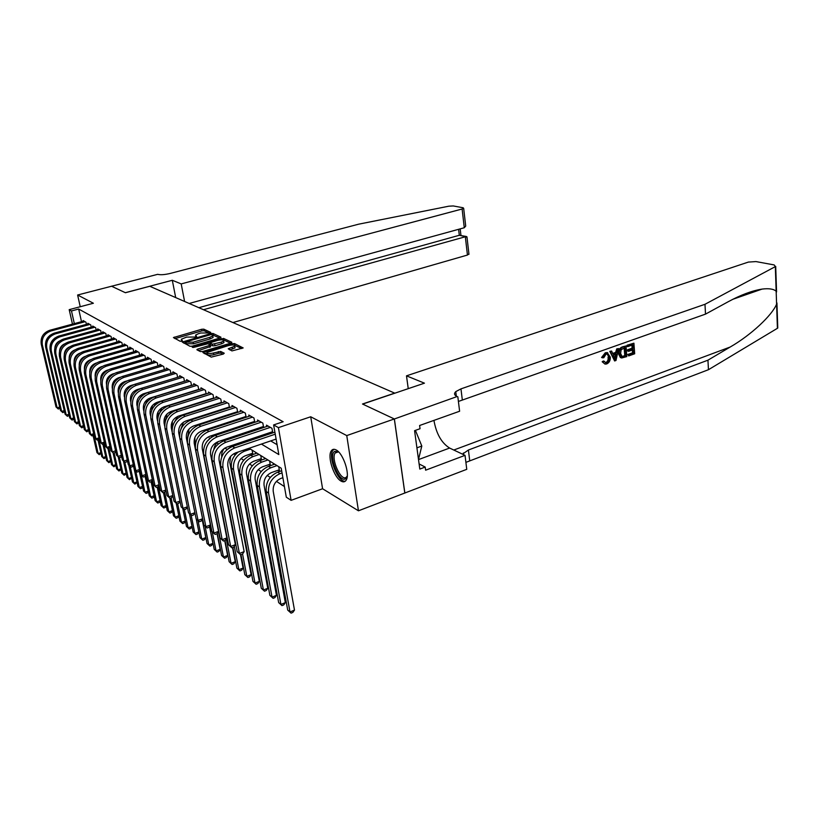 <?xml version="1.0" encoding="UTF-8"?>
<svg xmlns="http://www.w3.org/2000/svg" width="819" height="819" viewBox="0 0 819 819"><rect width="100%" height="100%" fill="white"/><g stroke="black" fill="none" stroke-linecap="round" stroke-linejoin="round"><path stroke-width="1.23" d="M210.166 332.944L210.759 332.422L203.798 329.156L201.648 329.279L173.423 337.571L180.17 341.267L181.705 341.185L182.34 340.643L181.265 339.25L186.64 337.09L196.017 337.039L196.632 336.507L195.516 335.125L198.526 333.661L200.798 333.005L210.166 332.944M336.107 449.928C333.968 448.802 332.33 449.17 331.183 451.003C327.18 456.767 333.968 477.446 341.073 481.101C343.335 482.381 345.055 482.012 346.253 480.006C350.184 474.109 343.12 453.173 336.107 449.928M231.961 350.911L243.171 347.942L234.51 343.56L232.238 343.683L202.928 352.559L211.251 357.104L223.362 354.054L224.242 353.214L220.628 351.433L213.503 352.989C209.029 353.972 206.92 353.777 207.187 352.395L228.44 345.577C232.903 344.604 235.002 344.809 234.746 346.181L228.235 348.792L231.961 350.911M394.318 418.959L404.801 493.028L358.456 510.8L346.754 435.585L394.318 418.959L362.489 404.013L394.676 393.12L149.785 286.281L125.42 292.731L111.486 286.189L125.338 292.69L172.307 280.282L181.194 283.906L462.111 208.999L463.667 208.323L463.083 207.75L453.255 205.948L448.822 206.193L358.722 224.171L170.321 273.413C164.619 274.754 160.422 275.061 157.709 274.324L77.621 295.004L93.386 303.245L69.195 309.654L71.488 310.944L78.675 309.039L283.159 421.734L273.618 424.928L278.419 427.631L291.103 500.348L286.302 497.184L281.224 468.243L249.109 448.269M346.754 435.585L310.718 416.769L278.419 427.631M220.127 337.981L220.966 337.213L212.981 333.466L210.79 333.589L182.238 342.055L189.977 346.273L192.209 346.15L220.127 337.981M230.569 343.222L223.853 340.049L223.556 338.421L231.828 342.301L230.989 343.089L202.702 351.464L200.42 351.586L196.99 349.836M198.167 350.44L197.901 349.027L196.929 349.508M197.901 349.027L210.329 345.188L207.965 343.734L193.837 347.348L192.219 347.205L192.905 346.877L223.556 338.421M77.621 295.004L80.231 306.726M277.928 470.29L279.535 471.304L278.726 466.697M268.857 464.598L270.424 465.581L269.615 461.025M260.032 459.049L261.558 460.012L260.749 455.507M251.443 453.654L252.846 454.535M227.395 438.544L228.02 438.943M219.236 433.425L219.932 433.865M86.425 324.375L85.934 322.184L83.088 320.557L83.231 321.212M91.257 327.17L90.755 324.928L87.858 323.27L88.002 323.945M96.181 330.037L95.68 327.743L92.721 326.044L92.864 326.73M101.218 332.954L100.706 330.6L97.676 328.88L97.83 329.576M106.357 335.933L105.835 333.528L102.744 331.767L102.897 332.483M111.599 338.974L111.077 336.517L107.913 334.715L108.077 335.452M116.963 342.086L116.421 339.568L113.196 337.735L113.36 338.482M122.44 345.26L121.888 342.69L118.591 340.806L118.755 341.574M128.03 348.505L127.477 345.874L124.109 343.949L124.273 344.738M133.753 351.832L133.18 349.129L129.74 347.164L129.914 347.973M139.599 355.231L139.015 352.457L135.504 350.45L135.678 351.279M145.577 358.702L144.983 355.856L141.39 353.808L141.564 354.658M151.689 362.254L151.085 359.336L147.41 357.238L147.594 358.108M157.944 365.888L157.33 362.899L153.573 360.759L153.757 361.65M164.353 369.615L163.728 366.543L159.869 364.353L160.063 365.264M170.905 373.423L170.27 370.28L166.329 368.028L166.513 368.97M177.61 377.334L176.965 374.099L172.932 371.795L173.116 372.758M184.49 381.337L183.825 378.009L179.689 375.655L179.883 376.648M191.523 385.432L190.858 382.023L186.619 379.606L186.824 380.62M198.741 389.639L198.065 386.128L193.714 383.65L193.919 384.695M206.142 393.949L205.446 390.346L200.993 387.807L201.198 388.882M213.728 398.382L213.022 394.666L208.456 392.055L208.661 393.161M221.509 402.917L220.792 399.099L216.103 396.427L216.318 397.563M229.494 407.575L228.757 403.644L223.956 400.901L224.171 402.068M237.694 412.366L236.937 408.312L232.002 405.497L232.227 406.695M246.109 417.281L245.342 413.104L240.274 410.206L240.499 411.455M254.75 422.338L253.972 418.018L248.771 415.049L248.996 416.328M263.636 427.528L262.838 423.085L257.494 420.024L257.729 421.345M272.768 432.872L271.959 428.276L266.462 425.143L266.697 426.504M78.675 309.039L81.49 321.683M211.097 405.722L211.671 406.06M218.939 410.35L219.625 410.759M226.996 415.11L227.795 415.581M235.268 419.993L236.179 420.536M243.765 425.01L244.809 425.624M252.487 430.17L253.665 430.866M261.466 435.462L262.786 436.251M270.69 440.919L277.088 444.697M220.26 402.794L220.843 403.132M228.194 407.371L228.89 407.77M236.343 412.08L237.152 412.541M244.707 416.902L245.639 417.434M253.296 421.857L254.351 422.461M262.121 426.945L263.319 427.641M271.191 432.186L272.532 432.954M142.209 394.635L142.936 395.106M148.536 398.73L149.488 399.344M209.244 437.97L209.889 438.39M216.892 442.905L218.386 443.878M224.856 448.054L227.098 449.498M233.691 453.767L235.268 454.791M241.052 458.517L243.673 460.217M249.539 464.004L252.303 465.786M258.251 469.635L261.169 471.519M267.209 475.429L270.28 477.416M276.423 481.377L284.439 486.568M197.87 417.751L197.758 417.168M205.221 422.911L205.088 422.215M212.745 428.224L212.592 427.416M220.465 433.681L220.291 432.77M223.024 432.841L222.86 431.941M228.296 438.851L228.194 438.278M230.927 437.97L230.825 437.407M252.917 454.514L252.119 450.143M255.774 453.531L255.538 452.272M264.496 458.998L264.261 457.698M273.464 464.619L273.229 463.278M310.718 416.769L322.584 488.748L358.456 510.8M322.584 488.748L291.103 500.348M88.114 361.701L87.213 361.957M261.425 444.072L278.829 454.576L273.618 424.928M202.467 408.466L203.03 408.814M210.227 413.155L210.903 413.564M218.192 417.966L218.98 418.437M226.372 422.901L227.283 423.454M234.777 427.979L235.811 428.603M243.417 433.2L244.584 433.906M252.293 438.554L253.603 439.353M71.488 310.944L74.334 323.628M72.461 324.129L69.195 309.654M241.4 443.468L240.11 442.669M232.504 437.94L231.357 437.223M223.863 432.565L222.84 431.93M215.458 427.334L214.558 426.771M207.268 422.246L206.501 421.765M199.314 417.291L198.648 416.881M191.554 412.469L191.001 412.121M195.7 336.056L195.628 337.131M181.654 341.195L181.46 340.202L181.378 341.267M209.111 333.108L204.095 330.743L201.955 330.866L174.979 338.626M185.299 342.69L183.804 343.12M219.717 338.104L212.715 334.971M211.589 334.418L185.186 342.086L193.171 342.168L209.818 337.315L212.797 335.872L211.589 334.418M185.452 343.499L185.186 342.086L185.452 343.499M212.92 336.517L213.094 337.489L210.125 338.943L193.489 343.796L185.503 343.704M198.495 350.604L210.575 346.509M208.548 344.021L210.217 343.53M221.181 342.178L223.659 340.96C223.884 339.65 221.826 339.465 217.485 340.417L210.073 342.772L212.438 344.215L221.181 342.178L221.488 343.826L223.966 342.598L223.802 341.738M210.391 344.41L210.145 343.089L210.391 344.41M221.488 343.826L214.998 345.741L212.756 345.864L210.463 344.738M223.853 340.049L223.085 339.946M234.889 346.928L235.053 347.85L229.852 349.887M207.361 353.317L207.504 354.074C207.238 355.456 209.347 355.661 213.831 354.678L213.503 352.989M223.024 354.156L220.935 353.112L218.642 353.235L213.831 354.678M206.982 352.928L204.504 353.665M241.83 348.525L234.142 345.106M84.04 356.828L82.78 358.323M101.034 453.46L99.212 454.668L96.949 452.579L93.09 435.544M96.949 452.579L98.137 453.562L93.868 434.705M99.212 454.668L98.137 453.562L100.86 452.682M59.961 408.2L58.313 409.029L56.02 406.92L41.237 344.093C40.377 337.356 43.223 332.749 49.795 330.272L83.917 321.028M56.02 406.92L57.135 407.811L42.332 344.84C41.472 338.093 44.328 333.466 50.911 330.978L85.104 321.703M49.949 335.319L45.925 341.073M58.313 409.029L57.135 407.811L59.695 407.043M347.266 476.156L345.557 478.777C339.158 483.282 327.958 454.985 334.674 451.351L338.595 451.893M338.667 451.965L336.025 452.027L335.094 453.04C330.866 459.09 340.837 481.265 346.099 477.405L347.266 476.054M333.937 449.283L332.739 450.563C327.897 457.422 338.308 482.852 345.321 481.173M418.499 459.479L421.805 446.048L415.417 430.364M416.912 447.829L421.805 446.048M232.934 322.553L467.444 255.047L465.305 236.578L459.316 235.278L458.609 229.3M203.491 309.715L466.359 236.486L459.316 235.278L198.853 307.688M172.307 280.282L175.696 297.594M181.194 283.906L184.592 301.474M189.179 303.47L464.281 227.743L462.111 208.999M468.918 253.859L467.444 255.047M465.479 224.099L465.714 226.075L464.281 227.743M467.076 237.94L466.359 236.486M627.671 345.383L633.906 343.181L627.098 345.219L627.006 346.396L627.764 346.611L627.098 345.219M632.012 345.106L632.043 348.208L627.569 349.795L627.671 351.023L628.675 351.32L628.582 350.102L627.569 349.795M632.217 350.061L632.637 352.764L627.835 354.473L628.685 355.927L628.593 354.699L627.835 354.473M626.023 345.966L626.822 356.593L621.672 357.985L619.389 353.849C619.113 350.45 620.311 348.177 622.952 347.051L626.023 345.966L622.379 346.887C619.594 347.983 618.263 350.204 618.376 353.552L620.352 357.504L621.263 357.831M605.261 352.805L601.576 357.514L602.528 357.811L605.804 352.969L605.261 352.805L607.166 352.569L610.288 357.115C610.493 360.411 609.295 362.684 606.715 363.943L605.006 364.097L602.18 361.752L605.006 364.097M608.056 357.248C608.415 359.684 607.708 361.425 605.947 362.469L606.674 362.694C608.527 361.701 609.326 359.991 609.07 357.555L608.056 357.248M603.101 362.039L604.309 361.281L603.368 360.984L602.18 361.752M777.354 326.72L777.405 328.306L708.455 369.707L707.944 360.176L730.179 347.031C751.095 335.032 772.112 315.305 776.596 304.156L776.156 291.257C773.668 288.964 768.98 288.237 762.09 289.087C752.077 290.684 740.734 294.922 728.071 301.812L705.507 314.117L458.405 401.453M618.601 348.587L616.001 360.473L614.629 360.964L610.339 351.505L611.639 351.054L612.888 353.992L616.584 352.682L617.311 349.048L618.601 348.587L616.738 348.874L615.632 352.395L612.663 353.45M611.639 351.054L609.776 351.341L614.629 360.964M406.49 375.839L748.361 262.08L755.968 261.578L774.19 264.936L775.327 266.615L704.985 304.289L460.964 388.871L455.773 391.636C453.787 393.591 454.258 395.219 457.166 396.519L394.379 418.98L362.653 404.084L424.447 383.169L406.49 375.839L408.241 388.656M457.831 396.795L459.613 411.24L419.604 425.501L420.034 428.716L414.578 430.671L419.809 469.082L425.204 467.065L425.624 470.198L465.038 455.344L466.758 469.328L404.801 493.028M404.862 493.069L394.379 418.98M705.507 314.117L704.985 304.289M708.455 369.707L465.898 462.366M462.5 454.146L468.417 450.01L707.944 360.176M465.038 455.344L449.611 448.054C441.513 442.977 436.292 433.753 433.937 420.393M425.204 467.065L419.113 463.953M609.07 357.555L607.227 354.084L606.019 354.166L603.787 357.729L602.528 357.811M604.309 361.281L605.599 362.786L606.674 362.694M605.804 352.969L607.78 352.764M615.653 357.309L616.308 354.043L613.359 355.098L615.223 359.49L615.151 354.453M617.311 349.048L616.738 348.874M616.584 352.682L615.632 352.395M610.339 351.505L609.776 351.341M624.907 347.625L621.16 349.723L620.597 353.439L622.215 356.685L625.521 355.804L624.907 347.625M622.952 347.051L622.379 346.887M619.389 353.849L618.376 353.552M621.068 357.719L620.352 357.504M624.129 347.901L624.774 355.579L623.034 356.193L623.791 356.419M625.521 355.804L624.774 355.579M628.582 350.102L633.067 348.505L632.8 344.83L627.764 346.611M633.067 348.505L632.043 348.208M628.593 354.699L633.394 352.989L633.159 349.723L628.675 351.32M633.394 352.989L632.637 352.764M633.906 343.181L634.684 353.777L628.685 355.927M87.653 361.24L86.548 363.575M105.876 457.36L104.013 458.63L101.72 456.521L97.952 439.823M101.72 456.521L102.928 457.524L98.833 439.342M104.013 458.63L102.928 457.524L105.712 456.613M91.626 366.073L91.104 368.458M110.811 461.332L108.907 462.674L106.593 460.534L102.918 444.205M106.593 460.534L107.821 461.558L103.859 443.908M88.442 361.374L89.527 360.084M108.907 462.674L107.821 461.558L110.657 460.626M96.11 371.079L96.099 373.126M115.858 465.387L113.892 466.789L111.548 464.639L107.985 448.689M111.548 464.639L112.807 465.673L108.947 448.382M91.933 367.096L93.561 364.281M113.892 466.789L112.807 465.673L115.704 464.721M101.095 376.034L101.198 376.832M120.997 469.522L118.99 470.997L116.615 468.816L113.053 452.794M116.615 468.816L117.895 469.871L114.138 452.958M100.686 367.373L101.413 366.666M96.192 372.932L97.563 369.062M118.99 470.997L117.895 469.871L120.854 468.888M64.517 411.742L62.817 412.633L60.504 410.503L45.649 347.102C44.789 340.294 47.666 335.647 54.289 333.128L88.698 323.751M60.504 410.503L61.64 411.414L46.765 347.86C45.905 341.042 48.792 336.374 55.426 333.855L89.906 324.447M54.719 338.104L50.358 344.328M62.817 412.633L61.64 411.414L64.261 410.626M69.165 415.366L67.424 416.318L65.08 414.158L50.154 350.163C49.294 343.294 52.201 338.595 58.876 336.046L93.581 326.535M65.08 414.158L66.237 415.09L51.3 350.941C50.43 344.062 53.348 339.342 60.043 336.783L94.809 327.242M59.572 340.95C56.808 342.393 55.252 344.615 54.893 347.645M67.424 416.318L66.237 415.09L68.909 414.271M73.915 419.062L72.123 420.075L69.748 417.895L54.75 353.296C53.89 346.365 56.828 341.605 63.565 339.025L98.556 329.381M69.748 417.895L70.936 418.837L55.917 354.084C55.057 347.133 57.995 342.362 64.752 339.783L99.816 330.098M64.517 343.878C61.486 345.352 59.828 347.737 59.541 351.013M72.123 420.075L70.936 418.837L73.669 418.007M78.757 422.829L76.925 423.904L74.519 421.703L59.449 356.49C58.579 349.488 61.548 344.676 68.346 342.066L103.644 332.279M74.519 421.703L75.727 422.665L60.637 357.299C59.777 350.276 62.746 345.454 69.554 342.833L104.934 333.016M69.554 346.877C66.267 348.392 64.517 350.911 64.281 354.443M76.925 423.904L75.727 422.665L78.522 421.805M126.239 473.74L124.181 475.286L121.785 473.085L118.192 456.838M121.785 473.085L123.085 474.16L119.441 457.647M103.982 373.218L105.774 370.761M101.106 378.593L101.658 374.744M124.181 475.286L123.085 474.16L126.116 473.147M83.702 426.679L81.818 427.825L79.392 425.593L64.251 359.756C63.38 352.682 66.37 347.819 73.229 345.178L108.835 335.237M79.392 425.593L80.62 426.576L65.459 360.585C64.588 353.491 67.598 348.618 74.468 345.956L110.145 335.995M74.693 349.948C71.151 351.494 69.298 354.156 69.144 357.934M81.818 427.825L80.62 426.576L83.477 425.696M131.603 478.05L129.484 479.668L127.058 477.436L123.423 460.933M127.058 477.436L128.388 478.542L124.805 462.192M108.077 379.402L110.063 375.337M106.521 383.998L106.306 382.053M129.484 479.668L128.388 478.542L131.48 477.497M88.749 430.61L86.824 431.818L84.357 429.565L69.144 363.093C68.274 355.948 71.304 351.034 78.225 348.341L114.138 338.267M84.357 429.565L85.616 430.569L70.393 363.933C69.523 356.777 72.553 351.842 79.484 349.15L115.479 339.025M79.945 353.102C76.136 354.668 74.191 357.463 74.109 361.486M86.824 431.818L85.616 430.569L88.534 429.658M137.07 482.442L134.9 484.142L132.443 481.879L128.778 465.12M132.443 481.879L133.804 483.005L130.19 466.461M112.981 385.524L114.332 380.61M134.9 484.142L133.804 483.005L136.957 481.93M93.909 434.613L91.933 435.903L89.435 433.62L74.16 366.502C73.28 359.285 76.341 354.31 83.323 351.586L119.554 341.349M89.435 433.62L90.725 434.654L75.43 367.362C74.549 360.125 77.621 355.139 84.613 352.405L120.925 342.137M85.299 356.326C81.224 357.913 79.197 360.841 79.197 365.12M91.933 435.903L90.725 434.654L93.704 433.712M142.66 486.926L141.902 488.196L140.428 488.708L137.93 486.414L133.364 465.387M137.93 486.414L139.322 487.561L135.678 470.761M118.499 391.369L118.755 387.018M140.428 488.708L139.322 487.561L142.557 486.466M99.191 438.718L97.154 440.079L94.625 437.766L79.279 369.983C78.399 362.694 81.49 357.668 88.534 354.903L125.082 344.512M94.625 437.766L95.946 438.82L80.569 370.864C79.699 363.554 82.791 358.517 89.855 355.743L126.484 345.311M90.766 359.633L90.725 359.643C86.415 361.261 84.306 364.312 84.398 368.816M97.154 440.079L95.946 438.82L98.997 437.848M148.362 491.513L147.563 492.854L146.069 493.366L143.55 491.052L139.169 470.792M143.55 491.052L144.973 492.229L141.288 475.153M124.447 397.031L124.201 395.915M146.069 493.366L144.973 492.229L148.27 491.083M104.576 442.905L102.488 444.348L99.928 442.004L84.511 373.546C83.63 366.175 86.753 361.087 93.868 358.292L130.743 347.737M99.928 442.004L101.269 443.079L85.831 374.447C84.961 367.055 88.083 361.957 95.219 359.152L132.176 348.556M96.366 363.012L96.089 363.093C91.646 364.783 89.517 367.946 89.721 372.594M102.488 444.348L101.269 443.079L104.392 442.076M138.759 389.097L135.8 391.4M154.197 496.191L153.337 497.614L151.832 498.136L149.283 495.782L145.106 476.351M149.283 495.782L150.737 496.979L147.021 479.637M151.832 498.136L150.737 496.979L154.115 495.812M110.094 447.174L107.934 448.71L105.344 446.335L89.855 377.18C88.984 369.738 92.137 364.598 99.314 361.752L136.517 351.034M105.344 446.335L106.726 447.43L91.216 378.102C90.336 370.638 93.499 365.489 100.696 362.633L137.991 351.873M102.109 366.462L101.566 366.615C96.99 368.386 94.861 371.662 95.168 376.443M107.934 448.71L106.726 447.43L109.92 446.406M142.936 393.98L139.988 398.208M160.155 500.972L159.244 502.467L157.729 502.999L155.139 500.624L151.105 481.705M155.139 500.624L156.624 501.842L152.088 480.528M157.729 502.999L156.624 501.842L160.084 500.634M115.725 451.545L115.1 452.641L113.513 453.163L110.893 450.757L95.332 380.907C94.451 373.382 97.645 368.181 104.883 365.294L142.434 354.402M110.893 450.757L112.295 451.883L96.714 381.849C95.843 374.303 99.038 369.093 106.296 366.195L143.929 355.262M108.006 369.973L107.176 370.219C102.467 372.082 100.317 375.471 100.747 380.385M113.513 453.163L112.295 451.883L115.571 450.819M147.44 399.426L145.536 404.361M166.247 505.855L165.284 507.432L163.749 507.975L161.128 505.569L157.217 487.1M161.128 505.569L162.643 506.818L158.313 486.343M145.393 393.519L146.212 392.946M163.749 507.975L162.643 506.818L166.185 505.569M121.488 456.019L120.823 457.197L119.216 457.719L116.554 455.282L100.932 384.715C100.051 377.119 103.276 371.846 110.585 368.919L148.474 357.852M116.554 455.282L117.987 456.439L102.355 385.688C101.474 378.061 104.699 372.778 112.039 369.84L150.01 358.722M114.087 373.566L112.92 373.904C108.067 375.849 105.917 379.351 106.46 384.398M119.216 457.719L117.987 456.439L121.345 455.344M152.344 405.559L151.73 410.186M172.471 510.841L171.447 512.51L169.902 513.063L167.25 510.616L163.462 492.628M167.25 510.616L168.796 511.895L164.67 492.209M148.915 400.041L151.187 397.696M169.902 513.063L168.796 511.895L172.43 510.616M127.395 460.595L126.669 461.844L125.041 462.387L122.348 459.92L106.665 388.615C105.784 380.927 109.04 375.604 116.421 372.635L154.658 361.384M122.348 459.92L123.823 461.087L108.118 389.609C107.238 381.9 110.504 376.556 117.905 373.577L156.234 362.274M120.342 377.221L118.796 377.682C113.872 379.668 111.701 383.231 112.275 388.36L112.316 388.513M125.041 462.387L123.823 461.087L127.252 459.961M157.995 411.977L158.313 415.909M178.849 515.939L177.754 517.7L176.198 518.263L173.505 515.786L169.83 498.198M173.505 515.786L175.092 517.096L171.089 497.88M160.974 401.382L162.326 400.706M153.235 407.401L156.521 402.528M176.198 518.263L175.092 517.096L178.808 515.765M133.425 465.264L132.647 466.615L131.009 467.158L128.286 464.66L112.531 392.608C111.65 384.838 114.936 379.443 122.4 376.433L160.995 364.987M128.286 464.66L129.781 465.857L114.015 393.622C113.135 385.831 116.441 380.415 123.915 377.395L162.592 365.909M126.832 380.937L124.805 381.541C119.83 383.568 117.639 387.172 118.212 392.352L118.305 392.741M131.009 467.158L129.781 465.857L133.302 464.69M164.384 418.314L165.059 421.826M185.36 521.16L184.214 523.003L182.637 523.576L179.914 521.068L176.218 503.296M179.914 521.068L181.531 522.409L177.662 503.695M164.599 407.637L166.615 405.999M158.681 414.895L161.834 407.831M182.637 523.576L181.531 522.409L185.34 521.038M139.609 470.055L138.769 471.488L137.121 472.041L134.347 469.502L118.53 396.693C117.66 388.841 120.987 383.384 128.511 380.313L167.465 368.683M134.347 469.502L135.893 470.73L120.055 397.727C119.185 389.854 122.522 384.377 130.067 381.306L169.113 369.625M133.63 384.695L130.958 385.503C125.942 387.551 123.72 391.206 124.304 396.437L124.437 397.082M137.121 472.041L135.893 470.73L139.496 469.522M171.284 424.518L171.744 426.781M192.035 526.494L190.807 528.439L189.22 529.013L186.456 526.474L182.739 508.394M186.456 526.474L188.114 527.846L184.388 509.664M168.642 415.12L171.99 411.138M165.08 422.072L167.056 413.933M189.22 529.013L188.114 527.846L192.015 526.422M145.936 474.948L145.035 476.474L143.376 477.037L140.561 474.467L124.683 400.88C123.812 392.936 127.17 387.407 134.777 384.295L174.099 372.461M140.561 474.467L142.137 475.726L126.249 401.945C125.368 393.98 128.747 388.431 136.363 385.309L175.778 373.423M177.61 377.324L137.264 389.557C132.197 391.636 129.955 395.331 130.528 400.624L130.723 401.556M143.376 477.037L142.137 475.726L145.843 474.477M193.161 532.012L194.861 533.415L198.853 531.941L197.563 533.998L195.966 534.582L193.161 532.012L189.404 513.615M172.103 428.9L172.348 421.396M195.966 534.582L194.861 533.415L191.155 515.243M173.843 423.167L177.743 416.38M152.426 479.954L151.454 481.582L149.775 482.156L146.929 479.555L130.989 405.17C130.119 397.133 133.517 391.543 141.196 388.38L180.886 376.341M146.929 479.555L148.546 480.845L132.586 406.255C131.716 398.198 135.125 392.588 142.823 389.414L182.617 377.324M184.47 381.255L143.724 393.704C138.606 395.823 136.333 399.559 136.916 404.924L137.172 406.152M149.775 482.156L148.546 480.845L152.334 479.545M202.15 519.43L205.794 537.612L204.474 539.68L202.856 540.284L200.02 537.673L196.222 518.949M179.627 436.998L178.583 431.633M200.02 537.673L201.761 539.107L198.024 520.659M180.231 431.04L183.436 422.205M202.856 540.284L201.761 539.107L205.794 537.612M159.07 485.094L158.026 486.814L156.337 487.397L153.44 484.756L137.449 409.561C136.578 401.443 140.018 395.772 147.768 392.557L187.848 380.303M153.44 484.756L155.098 486.077L139.087 410.677C138.216 402.528 141.667 396.846 149.437 393.622L189.619 381.316M191.492 385.278L150.338 397.962C145.178 400.112 142.875 403.9 143.458 409.316L143.786 410.892M156.337 487.397L155.098 486.077L158.988 484.746M209.521 526.443L212.899 543.406L211.548 545.505L209.92 546.119L207.033 543.468L202.191 519.359M207.033 543.468L208.814 544.942L205.057 526.167M187.479 438.452L189.035 429.043M209.92 546.119L208.814 544.942L212.899 543.406M165.878 490.346L164.762 492.178L163.053 492.772L160.125 490.09L144.062 414.066C143.192 405.855 146.673 400.112 154.504 396.846L194.973 384.377M160.125 490.09L161.814 491.451L145.751 415.213C144.881 406.971 148.372 401.208 156.224 397.932L196.785 385.401M198.7 389.414L157.125 402.324C151.904 404.514 149.58 408.343 150.164 413.83L150.573 415.786M163.053 492.772L161.814 491.451L165.817 490.059M217.066 533.65L220.168 549.354L218.796 551.463L217.158 552.088L214.23 549.406L209.623 526.279M214.23 549.406L216.052 550.911L212.254 531.797M195.25 446.181L194.809 437.612M217.158 552.088L216.052 550.911L220.168 549.354M172.85 495.73L171.673 497.676L169.942 498.28L166.963 495.556L150.86 418.693C149.99 410.38 153.511 404.555 161.425 401.238L202.283 388.544M166.963 495.556L168.704 496.949L152.58 419.86C151.71 411.527 155.241 405.692 163.176 402.354L204.136 389.598M206.081 393.642L164.087 406.797C158.814 409.019 156.46 412.909 157.033 418.448L157.535 420.864M169.942 498.28L168.704 496.949L172.809 495.515M220.352 433.056L213.319 435.38L206.992 441.41M224.703 540.56L227.621 555.446L226.228 557.575L224.57 558.21L221.591 555.487L217.24 533.394M221.591 555.487L223.464 557.033L218.438 531.511M224.57 558.21L223.464 557.033L227.621 555.446M180.006 501.259L178.747 503.306L177.006 503.92L173.986 501.167L157.821 423.433C156.961 415.018 160.524 409.121 168.509 405.743L209.777 392.813M173.986 501.167L175.768 502.59L159.592 424.631C158.722 416.195 162.295 410.278 170.311 406.889L211.681 393.898M213.657 397.983L171.222 411.384C165.899 413.646 163.524 417.588 164.087 423.198L164.701 426.146M177.006 503.92L175.768 502.59L179.975 501.105M218.581 441.492C215.827 443.478 214.261 446.12 213.872 449.426M232.524 547.594L235.258 561.68L233.835 563.841L232.156 564.486L231.388 563.851L229.146 561.721L224.99 540.448M229.146 561.721L231.06 563.298L226.279 538.8M232.156 564.486L231.06 563.298L235.258 561.68M187.356 506.92L186.005 509.09L184.244 509.715L181.173 506.91L164.967 428.296C164.107 419.778 167.711 413.81 175.788 410.37L217.465 397.195M181.173 506.91L183.006 508.374L166.779 429.525C165.919 420.986 169.543 414.998 177.631 411.547L219.41 398.31M221.417 402.426L178.552 416.093C173.167 418.396 170.762 422.379 171.335 428.061L172.072 431.695M184.244 509.715L183.006 508.374L187.336 506.838M222.512 441.339L231.982 437.612M224.416 448.321C222.246 450.9 221.355 453.757 221.754 456.889M240.51 554.698L243.079 568.079L241.636 570.249L239.947 570.915L239.158 570.259L236.886 568.099L232.883 547.45M236.886 568.099L238.851 569.727L234.316 546.293M239.947 570.915L238.851 569.727L243.079 568.079M194.891 512.725L193.458 515.018L191.677 515.653L188.554 512.817L172.307 433.282C171.447 424.672 175.092 418.611 183.251 415.12L225.348 401.689M188.554 512.817L190.438 514.312L174.171 434.551C173.311 425.911 176.976 419.83 185.155 416.318L227.344 402.835M229.381 406.992L186.067 420.925C180.63 423.269 178.194 427.313 178.757 433.056L179.74 437.899M191.677 515.653L190.438 514.312L194.891 512.714M230.641 456.326L229.811 462.5L251.105 574.641L249.631 576.832L247.922 577.508L244.82 574.651L240.981 554.668M244.82 574.651L246.826 576.32L242.567 554.013M226.955 449.672L233.333 444.952M247.922 577.508L246.826 576.32L251.105 574.641M237.561 411.681L193.786 425.88C188.298 428.265 185.831 432.371 186.394 438.185L202.569 518.765L201.095 521.099L199.293 521.754L196.13 518.867L179.832 438.411C178.982 429.688 182.678 423.546 190.919 419.993L233.435 406.306M196.13 518.867L198.055 520.403L181.746 439.711C180.897 430.968 184.603 424.805 192.864 421.232L235.493 407.483M199.293 521.754L198.055 520.403L202.569 518.765M252.682 453.235L245.29 455.763C239.967 458.19 237.551 462.254 238.032 467.966L259.326 581.367L257.831 583.578L256.112 584.264L252.948 581.367L231.48 468.14C230.63 461.64 232.934 456.234 238.38 451.934M252.948 581.367L255.016 583.077L233.538 469.522C232.801 460.933 236.435 454.832 244.451 451.208L250.501 449.14M256.112 584.264L255.016 583.077L259.326 581.367M261.312 458.609L253.818 461.21C248.444 463.667 245.997 467.792 246.478 473.566L267.772 588.267L266.247 590.499L264.506 591.205L261.302 588.267L239.813 473.74C239.087 465.079 242.752 458.906 250.829 455.231L256.931 453.132M261.302 588.267L263.421 590.018L241.933 475.163C241.206 466.472 244.891 460.278 252.979 456.592L259.091 454.484M264.506 591.205L263.421 590.018L267.772 588.267M270.168 464.138L262.582 466.789C257.146 469.307 254.668 473.484 255.149 479.33L276.443 595.352L274.887 597.614L273.126 598.32L269.871 595.341L248.382 479.494C247.655 470.72 251.372 464.465 259.531 460.728L265.694 458.589M269.871 595.341L272.051 597.133L250.563 480.958C249.836 472.164 253.562 465.878 261.742 462.121L267.915 459.971M273.126 598.32L272.051 597.133L276.443 595.352M245.966 416.492L201.72 430.978C196.171 433.405 193.673 437.571 194.236 443.458L210.442 524.989L208.947 527.344L207.125 528.009L203.911 525.081L187.571 443.673C186.722 434.848 190.469 428.624 198.792 425L241.748 411.046M203.911 525.081L205.886 526.658L189.537 445.014C188.698 436.158 192.445 429.914 200.798 426.269L243.857 412.254M207.125 528.009L205.886 526.658L210.442 524.989M254.586 421.427L209.869 436.22C204.259 438.687 201.73 442.915 202.283 448.873L218.53 531.377L217.004 533.753L215.162 534.438L211.896 531.459L195.526 449.088C194.676 440.141 198.464 433.835 206.89 430.139L250.276 415.909M211.896 531.459L213.923 533.077L197.543 450.46C196.703 441.492 200.501 435.155 208.947 431.449L252.447 417.147M215.162 534.438L213.923 533.077L218.53 531.377M263.452 426.504L218.243 441.605C212.571 444.123 210.012 448.402 210.565 454.443L226.832 537.94L225.276 540.345L223.423 541.042L220.106 538.011L203.696 454.647C202.856 445.597 206.695 439.189 215.202 435.432L259.039 420.915M220.106 538.011L222.184 539.68L205.774 456.06C204.934 446.979 208.784 440.55 217.322 436.773L261.271 422.184M223.423 541.042L222.184 539.68L226.832 537.94M279.279 469.819L271.591 472.532C266.103 475.092 263.585 479.33 264.056 485.257L285.34 602.63L283.753 604.903L281.982 605.63L278.665 602.6L257.186 485.411C256.47 476.525 260.237 470.188 268.468 466.369L274.693 464.189M278.665 602.6L280.907 604.442L259.428 486.916C258.712 478.009 262.489 471.642 270.741 467.803L276.986 465.612M281.982 605.63L280.907 604.442L285.34 602.63M272.563 431.715L226.863 447.143C221.13 449.703 218.53 454.054 219.082 460.165L235.37 544.686L233.784 547.112L231.91 547.829L228.532 544.748L212.101 460.36C211.271 451.197 215.151 444.697 223.761 440.868L268.048 426.054M228.532 544.748L230.671 546.457L214.24 461.824C213.411 452.62 217.311 446.099 225.931 442.25L270.342 427.364M231.91 547.829L230.671 546.457L235.37 544.686M282.883 477.712L280.845 478.439C275.297 481.04 272.758 485.339 273.218 491.339L294.482 610.104L292.854 612.397L291.073 613.144L287.704 610.063L266.236 491.492C265.53 482.493 269.338 476.054 277.661 472.174L281.664 470.751M287.704 610.063L289.998 611.957L268.54 493.038C267.833 484.019 271.662 477.559 280.006 473.648L282.043 472.921M291.073 613.144L289.998 611.957L294.482 610.104M276.105 439.066L235.729 452.835C229.924 455.456 227.303 459.858 227.846 466.052L244.154 551.617L242.526 554.074L240.632 554.801L237.203 551.668L220.751 466.246C219.922 456.961 223.863 450.368 232.555 446.457L274.887 432.156M237.203 551.668L239.404 553.429L222.952 467.741C222.123 458.425 226.075 451.801 234.797 447.88L275.245 434.183M240.632 554.801L239.404 553.429L244.154 551.617M195.925 337.07L195.741 336.077M174.662 338.462L174.386 337.1M201.955 330.866L201.648 329.279M204.095 330.743L203.798 329.156M183.476 342.956L183.21 341.584M210.944 334.357L210.79 333.589M213.278 335.063L212.981 333.466M186.435 344.185L186.118 342.557M193.489 343.796L193.171 342.168M210.125 338.943L209.818 337.315M209.695 347.307L209.377 345.649M193.018 347.502L192.905 346.877M221.56 339.793L221.325 338.544M212.756 345.864L212.438 344.215M214.998 345.741L214.691 344.082M229.412 349.682L229.166 348.331M232.576 349.078L232.268 347.399M218.642 353.235L218.325 351.556M220.935 353.112L220.628 351.433M204.177 353.501L203.9 352.078M232.473 344.953L232.238 343.683M234.818 345.219L234.51 343.56M49.795 330.272L50.911 330.978M41.237 344.093L42.332 344.84M730.179 347.031L453.798 450.03M462.285 399.641L460.964 388.871M468.417 450.01L469.686 460.421M777.405 328.306L776.596 304.156M776.156 291.257L775.327 266.615M418.519 459.592L449.611 448.054M54.289 333.128L55.426 333.855M45.649 347.102L46.765 347.86M58.876 336.046L60.043 336.783M50.154 350.163L51.3 350.941M63.565 339.025L64.752 339.783M54.75 353.296L55.917 354.084M68.346 342.066L69.554 342.833M59.449 356.49L60.637 357.299M73.229 345.178L74.468 345.956M64.251 359.756L65.459 360.585M78.225 348.341L79.484 349.15M69.144 363.093L70.393 363.933M83.323 351.586L84.613 352.405M74.16 366.502L75.43 367.362M88.534 354.903L89.855 355.743M79.279 369.983L80.569 370.864M93.868 358.292L95.219 359.152M84.511 373.546L85.831 374.447M99.314 361.752L100.696 362.633M89.855 377.18L91.216 378.102M104.883 365.294L106.296 366.195M95.332 380.907L96.714 381.849M110.585 368.919L112.039 369.84M100.932 384.715L102.355 385.688M116.421 372.635L117.905 373.577M106.665 388.615L108.118 389.609M122.4 376.433L123.915 377.395M112.531 392.608L114.015 393.622M128.511 380.313L130.067 381.306M118.53 396.693L120.055 397.727M134.777 384.295L136.363 385.309M124.683 400.88L126.249 401.945M141.196 388.38L142.823 389.414M130.989 405.17L132.586 406.255M178.757 432.719L179.719 433.364M147.768 392.557L149.437 393.622M137.449 409.561L139.087 410.677M186.322 437.807L187.459 438.564M154.504 396.846L156.224 397.932M144.062 414.066L145.751 415.213M194.164 443.069L194.697 443.427M161.425 401.238L163.176 402.354M150.86 418.693L152.58 419.86M168.509 405.743L170.311 406.889M157.821 423.433L159.592 424.631M175.788 410.37L177.631 411.547M164.967 428.296L166.779 429.525M226.064 439.598L226.576 439.926M183.251 415.12L185.155 416.318M172.307 433.282L174.171 434.551M234.121 444.686L235.401 445.495M190.919 419.993L192.864 421.232M179.832 438.411L181.746 439.711M243.069 450.337L244.451 451.208M231.48 468.14L233.538 469.522M250.829 455.231L252.979 456.592M239.813 473.74L241.933 475.163M259.531 460.728L261.742 462.121M248.382 479.494L250.563 480.958M198.792 425L200.798 426.269M187.571 443.673L189.537 445.014M206.89 430.139L208.947 431.449M195.526 449.088L197.543 450.46M215.202 435.432L217.322 436.773M203.696 454.647L205.774 456.06M268.468 466.369L270.741 467.803M257.186 485.411L259.428 486.916M223.761 440.868L225.931 442.25M212.101 460.36L214.24 461.824M277.661 472.174L280.006 473.648M266.236 491.492L268.54 493.038M232.555 446.457L234.797 447.88M220.751 466.246L222.952 467.741M331.183 451.003L332.831 450.419M213.094 337.489L212.797 335.872M210.637 346.836L210.329 345.188M223.966 342.598L223.659 340.96M235.053 347.85L234.746 346.181M338.401 451.863L335.094 453.04M463.667 208.323L465.714 226.075M460.933 235.309L460.186 228.87M466.953 236.834L468.97 254.32M762.09 289.087L732.964 299.252M463.339 452.999L463.544 454.637M456.326 396.12L455.773 391.636M777.774 328.03L776.934 302.938M776.566 291.963L775.706 266.37"/></g></svg>
